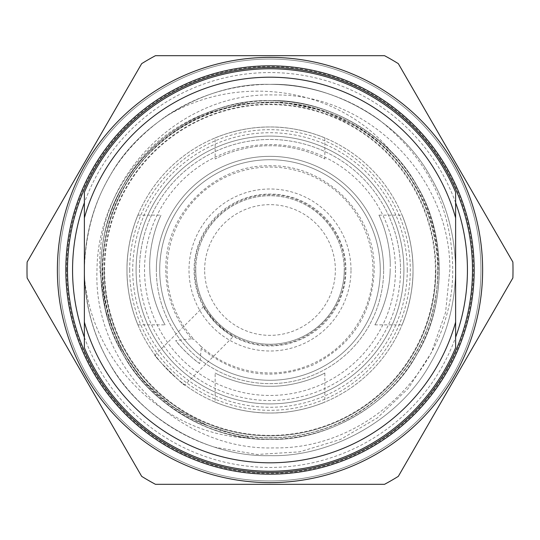 <?xml version="1.0" encoding="UTF-8"?>
<svg xmlns="http://www.w3.org/2000/svg" width="540" height="540" viewBox="0 0 540 540"><rect width="100%" height="100%" fill="white"/><g stroke="black" fill="none" stroke-linecap="round" stroke-linejoin="round"><path stroke-width="0.41" stroke-dasharray="2.7 2.03" d="M129.681 270A140.312 140.312 0 0 1 270 129.681A140.312 140.312 0 0 1 410.312 270A140.312 140.312 0 0 1 270 410.312A140.312 140.312 0 0 1 129.681 270M159.719 270A110.275 110.275 0 0 1 270 159.719A110.275 110.275 0 0 1 380.275 270A110.275 110.275 0 0 1 270 380.275A110.275 110.275 0 0 1 159.719 270A110.275 110.275 0 0 1 270 159.719A110.275 110.275 0 0 1 380.275 270A110.275 110.275 0 0 0 270 159.719A110.275 110.275 0 0 0 159.719 270A110.275 110.275 0 0 0 270 380.275A110.275 110.275 0 0 0 380.275 270A110.275 110.275 0 0 1 270 380.275A110.275 110.275 0 0 1 159.719 270A110.275 110.275 0 0 0 270 380.275A110.275 110.275 0 0 0 380.275 270A110.275 110.275 0 0 1 270 380.275A110.275 110.275 0 0 1 159.719 270M66.656 270A203.344 203.344 0 0 1 270 66.656A203.344 203.344 0 0 1 473.344 270A203.344 203.344 0 0 1 270 473.344A203.344 203.344 0 0 1 66.656 270M104.625 270A165.375 165.375 0 0 1 270 104.625A165.375 165.375 0 0 1 435.375 270A165.375 165.375 0 0 1 270 435.375A165.375 165.375 0 0 1 104.625 270M270 380.275A110.275 110.275 0 0 1 159.719 270A110.275 110.275 0 0 1 270 159.719A110.275 110.275 0 0 1 380.275 270A110.275 110.275 0 0 1 270 380.275A110.275 110.275 0 0 1 159.719 270A110.275 110.275 0 0 1 270 159.719A110.275 110.275 0 0 1 380.275 270A110.275 110.275 0 0 1 270 380.275M270 136.094A133.9 133.9 0 0 1 403.9 270A133.9 133.9 0 0 1 270 403.9A133.9 133.9 0 0 1 136.094 270A133.9 133.9 0 0 1 270 136.094A133.9 133.9 0 0 1 403.9 270A133.9 133.9 0 0 1 270 403.9A133.9 133.9 0 0 1 136.094 270A133.9 133.9 0 0 1 270 136.094M390.251 266.004C390.562 237.755 378.79 214.785 378.972 215.156C378.796 214.785 390.575 237.85 390.251 266.004C390.562 237.755 378.79 214.785 378.972 215.156C378.796 214.785 390.575 237.85 390.251 266.004L390.184 270L390.251 266.004M104.119 270A165.881 165.881 0 0 1 270 104.119A165.881 165.881 0 0 1 435.881 270A165.881 165.881 0 0 0 270 104.119A165.881 165.881 0 0 0 104.119 270A165.881 165.881 0 0 0 270 435.881A165.881 165.881 0 0 0 435.881 270A165.881 165.881 0 0 1 270 435.881A165.881 165.881 0 0 1 104.119 270A165.881 165.881 0 0 0 270 435.881A165.881 165.881 0 0 0 435.881 270M351 270A81 81 0 0 0 270 189A81 81 0 0 0 189 270A81 81 0 0 0 270 351A81 81 0 0 0 351 270M195.75 270A74.25 74.25 0 0 1 270 195.75A74.25 74.25 0 0 1 344.25 270A74.25 74.25 0 0 0 270 195.75A74.25 74.25 0 0 0 195.75 270A74.25 74.25 0 0 0 270 344.25A74.25 74.25 0 0 0 344.25 270A74.25 74.25 0 0 1 270 344.25A74.25 74.25 0 0 1 195.75 270M136.094 270A133.9 133.9 0 0 1 270 136.094A133.9 133.9 0 0 1 403.9 270A133.9 133.9 0 0 1 270 403.9A133.9 133.9 0 0 1 136.094 270A133.9 133.9 0 0 0 270 403.9A133.9 133.9 0 0 0 403.9 270A133.9 133.9 0 0 0 270 136.094A133.9 133.9 0 0 0 136.094 270A133.9 133.9 0 0 0 270 403.9A133.9 133.9 0 0 0 403.9 270A133.9 133.9 0 0 0 270 136.094A133.9 133.9 0 0 0 136.094 270A133.9 133.9 0 0 1 270 136.094A133.9 133.9 0 0 1 403.9 270A133.9 133.9 0 0 1 270 403.9A133.9 133.9 0 0 1 136.094 270A133.9 133.9 0 0 1 270 136.094A133.9 133.9 0 0 1 403.9 270A133.9 133.9 0 0 1 270 403.9A133.9 133.9 0 0 1 136.094 270A133.9 133.9 0 0 1 270 136.094A133.9 133.9 0 0 1 403.9 270M472.5 270A202.5 202.5 0 0 0 270 67.5A202.5 202.5 0 0 0 67.5 270A202.5 202.5 0 0 0 270 472.5A202.5 202.5 0 0 0 472.5 270A202.5 202.5 0 0 1 270 472.5A202.5 202.5 0 0 1 67.5 270M84.375 337.271A197.438 197.438 0 0 0 455.625 337.271M395.462 270A125.462 125.462 0 0 1 270 395.462A125.462 125.462 0 0 1 144.531 270A125.462 125.462 0 0 1 270 144.531A125.462 125.462 0 0 1 395.462 270M345.938 270A75.938 75.938 0 0 0 270 194.062A75.938 75.938 0 0 0 194.062 270A75.938 75.938 0 0 0 270 345.938A75.938 75.938 0 0 0 345.938 270A75.938 75.938 0 0 0 270 194.062A75.938 75.938 0 0 0 194.062 270A75.938 75.938 0 0 0 270 345.938A75.938 75.938 0 0 0 345.938 270M215.156 402.084C214.637 401.929 240.408 413.404 269.973 413.012C299.68 413.404 325.35 401.915 324.844 402.084C325.337 401.929 299.612 413.417 269.973 413.012C240.334 413.397 214.603 401.909 215.156 402.084L215.156 373.019C214.745 372.931 240.266 386.762 269.966 386.255C299.855 386.748 325.249 372.917 324.844 373.019L324.844 402.084M184.896 384.939C186.246 388.584 151.504 353.882 155.061 355.104C151.241 353.572 186.394 388.733 184.896 384.939L233.334 336.501C232.612 336.953 226.942 332.694 216.317 323.71C207.32 313.072 203.047 307.388 203.499 306.666L206.435 311.54L216.27 323.663L228.413 333.538L233.334 336.501M126.981 270A143.012 143.012 0 0 0 270 413.012A143.012 143.012 0 0 0 413.012 270C413.404 299.666 401.915 325.37 402.084 324.844C401.929 325.357 413.424 299.545 413.012 270C413.404 299.666 401.915 325.37 402.084 324.844C401.929 325.357 413.424 299.545 413.012 270C413.404 240.347 401.922 214.65 402.084 215.156C401.922 214.65 413.411 240.388 413.012 270C413.404 240.347 401.922 214.65 402.084 215.156C401.922 214.65 413.411 240.388 413.012 270A143.012 143.012 0 0 0 270 126.981A143.012 143.012 0 0 0 126.981 270C126.596 299.653 138.078 325.35 137.916 324.844C138.078 325.35 126.59 299.612 126.981 270C126.596 299.653 138.078 325.35 137.916 324.844C138.078 325.35 126.59 299.612 126.981 270A143.012 143.012 0 0 0 270 413.012A143.012 143.012 0 0 0 413.012 270A143.012 143.012 0 0 0 270 126.981A143.012 143.012 0 0 0 126.981 270C126.596 240.334 138.085 214.63 137.916 215.156C138.071 214.643 126.576 240.455 126.981 270C126.596 240.334 138.085 214.63 137.916 215.156C138.071 214.643 126.576 240.455 126.981 270M59.063 270A210.938 210.938 0 0 0 270 480.938A210.938 210.938 0 0 0 480.938 270A210.938 210.938 0 0 0 270 59.063A210.938 210.938 0 0 0 59.063 270A210.938 210.938 0 0 0 270 480.938A210.938 210.938 0 0 0 480.938 270A210.938 210.938 0 0 0 270 59.063A210.938 210.938 0 0 0 59.063 270M512.872 277.965A243 243 0 0 0 512.872 262.035L398.331 63.653A243 243 0 0 0 384.541 55.688L155.459 55.688A243 243 0 0 0 141.669 63.653L27.128 262.035A243 243 0 0 0 27.128 277.965L141.669 476.348A243 243 0 0 0 155.459 484.313L384.541 484.313A243 243 0 0 0 398.331 476.348L512.872 277.965M57.375 270A212.625 212.625 0 0 0 270 482.625A212.625 212.625 0 0 0 482.625 270A212.625 212.625 0 0 0 270 57.375A212.625 212.625 0 0 0 57.375 270M455.625 270C455.173 304.196 446.877 335.138 430.758 362.812C401.099 417.839 332.485 457.454 270 455.625C207.515 457.454 138.901 417.839 109.242 362.812C93.123 335.138 84.827 304.196 84.375 270C84.827 304.196 93.123 335.138 109.242 362.812C138.901 417.839 207.515 457.454 270 455.625C332.485 457.454 401.099 417.839 430.758 362.812C446.877 335.138 455.173 304.196 455.625 270C455.173 304.196 446.877 335.138 430.758 362.812C401.099 417.839 332.485 457.454 270 455.625C207.515 457.454 138.901 417.839 109.242 362.812C93.123 335.138 84.827 304.196 84.375 270C84.193 350.777 136.505 422.354 214.819 447.235L257.087 454.464L299.632 451.852L340.538 439.425L377.372 417.899L408.179 388.496L431.42 352.633L445.588 312.35L449.867 270C450.589 176.56 367.497 93.184 273.821 94.966C180.482 91.949 95.702 176.202 99.839 270L105.624 310.871L120.319 347.902L143.161 380.518L172.962 406.964L208.069 425.837L234.002 433.924L247.334 436.556L248.663 438.035C163.654 434.498 91.773 361.854 84.537 277.695L84.375 270C84.827 304.196 93.123 335.138 109.242 362.812C138.901 417.839 207.515 457.454 270 455.625C332.485 457.454 401.099 417.839 430.758 362.812C446.877 335.138 455.173 304.196 455.625 270C455.173 304.196 446.877 335.138 430.758 362.812C401.099 417.839 332.485 457.454 270 455.625C207.515 457.454 138.901 417.839 109.242 362.812C93.123 335.138 84.827 304.196 84.375 270C84.827 304.196 93.123 335.138 109.242 362.812C138.901 417.839 207.515 457.454 270 455.625C332.485 457.454 401.099 417.839 430.758 362.812C446.877 335.138 455.173 304.196 455.625 270C455.173 304.196 446.877 335.138 430.758 362.812C401.099 417.839 332.485 457.454 270 455.625C207.515 457.454 138.901 417.839 109.242 362.812C93.123 335.138 84.827 304.196 84.375 270C84.827 304.196 93.123 335.138 109.242 362.812C138.901 417.839 207.515 457.454 270 455.625C332.485 457.454 401.099 417.839 430.758 362.812C446.877 335.138 455.173 304.196 455.625 270C455.173 235.804 446.877 204.863 430.758 177.188C401.099 122.162 332.485 82.546 270 84.375C207.515 82.546 138.901 122.162 109.242 177.188C93.123 204.863 84.827 235.804 84.375 270C84.827 235.804 93.123 204.863 109.242 177.188C138.901 122.162 207.515 82.546 270 84.375C332.485 82.546 401.099 122.162 430.758 177.188C446.877 204.863 455.173 235.804 455.625 270C455.173 235.804 446.877 204.863 430.758 177.188C401.099 122.162 332.485 82.546 270 84.375C207.515 82.546 138.901 122.162 109.242 177.188C93.123 204.863 84.827 235.804 84.375 270C84.827 235.804 93.123 204.863 109.242 177.188C138.901 122.162 207.515 82.546 270 84.375C332.485 82.546 401.099 122.162 430.758 177.188C446.877 204.863 455.173 235.804 455.625 270C455.173 235.804 446.877 204.863 430.758 177.188C401.099 122.162 332.485 82.546 270 84.375C207.515 82.546 138.901 122.162 109.242 177.188C93.123 204.863 84.827 235.804 84.375 270C84.827 235.804 93.123 204.863 109.242 177.188C138.901 122.162 207.515 82.546 270 84.375C332.485 82.546 401.099 122.162 430.758 177.188C446.877 204.863 455.173 235.804 455.625 270C455.173 235.804 446.877 204.863 430.758 177.188C401.099 122.162 332.485 82.546 270 84.375C207.515 82.546 138.901 122.162 109.242 177.188C93.123 204.863 84.827 235.804 84.375 270C84.827 235.804 93.123 204.863 109.242 177.188C138.901 122.162 207.515 82.546 270 84.375C332.485 82.546 401.099 122.162 430.758 177.188C446.877 204.863 455.173 235.804 455.625 270M84.537 277.695A185.625 185.625 0 0 0 214.819 447.235M378.587 119.448C427.525 157.876 452.237 208.055 452.716 270C453.587 364.763 368.975 449.759 273.922 447.883C178.868 450.961 92.86 365.31 96.991 270C97.477 202.952 140.879 138.463 203.904 114.048L242.399 103.558L282.258 102.229L321.368 110.194L357.581 126.995L378.979 142.378L388.84 151.126L390.906 151.376C337.244 86.103 236.446 72.758 165.017 116.917C112.988 154.264 86.11 205.294 84.375 270C84.827 235.804 93.123 204.863 109.242 177.188C138.901 122.162 207.515 82.546 270 84.375C308.637 84.314 344.831 96.005 378.587 119.448A185.625 185.625 0 0 0 165.017 116.917M191.66 338.776L193.961 339.383L200.617 346.039L201.224 348.34L199.699 363.569C194.137 360.248 179.213 345.951 175.675 340.585L191.66 338.776C174.71 319.039 166.084 296.109 165.773 270L165.847 266.004C166.516 211.896 215.851 164.369 270.122 165.794C324.277 164.518 373.41 211.849 374.152 266.004L374.227 270C372.404 313.639 351.979 345.303 312.964 364.986C272.45 381.281 235.204 375.732 201.224 348.34M155.061 355.104L203.499 306.666M215.156 137.916C214.637 138.071 240.408 126.596 269.973 126.988C299.68 126.596 325.35 138.085 324.844 137.916C325.337 138.071 299.612 126.583 269.973 126.988C240.334 126.603 214.603 138.092 215.156 137.916L215.156 158.989C214.745 159.071 240.266 145.247 269.966 145.753C299.855 145.253 325.249 159.091 324.844 158.989C325.222 159.071 299.781 145.253 270.027 145.753C240.212 145.247 214.758 159.077 215.156 158.989M324.844 137.916L324.844 158.989M324.844 373.019C325.222 372.938 299.781 386.755 270.027 386.255C240.212 386.755 214.758 372.931 215.156 373.019M149.816 270C148.365 240.246 161.17 214.663 161.028 215.156C161.156 214.67 148.358 240.314 149.816 270C148.365 240.246 161.17 214.663 161.028 215.156C161.156 214.67 148.358 240.314 149.816 270C150.275 299.889 165.152 325.134 165.125 324.844C165.173 325.148 150.269 299.909 149.816 270C150.275 299.889 165.152 325.134 165.125 324.844C165.173 325.148 150.269 299.909 149.816 270M345.182 270L345.08 266.004C343.899 227.353 308.873 193.921 269.966 194.819C231.248 193.928 196.074 227.293 194.92 266.004L194.819 270C193.799 310.21 229.817 346.221 270.034 345.188C310.156 346.221 346.241 310.163 345.182 270M204.647 270A65.353 65.353 0 0 1 270 204.647A65.353 65.353 0 0 1 335.353 270A65.353 65.353 0 0 1 270 335.353A65.353 65.353 0 0 1 204.647 270M199.699 363.569A120.251 120.251 0 0 1 175.675 340.585M390.184 270C389.732 299.862 374.841 325.154 374.875 324.844C374.834 325.175 389.752 299.788 390.184 270C389.732 299.862 374.841 325.154 374.875 324.844C374.834 325.175 389.752 299.788 390.184 270M455.625 202.73A197.438 197.438 0 0 0 84.375 202.73M84.375 217.904A192.794 192.794 0 0 1 455.625 217.904L455.625 322.097A192.794 192.794 0 0 1 84.375 322.097L84.375 192.294A201.238 201.238 0 0 1 455.625 192.294L455.625 217.904M84.375 322.097L84.375 347.706A201.238 201.238 0 0 0 455.625 347.706L455.625 322.097M439.256 270A169.256 169.256 0 0 0 270 100.744A169.256 169.256 0 0 0 100.744 270A169.256 169.256 0 0 0 270 439.256A169.256 169.256 0 0 0 439.256 270M407.275 270A137.275 137.275 0 0 0 270 132.719A137.275 137.275 0 0 0 132.719 270A137.275 137.275 0 0 0 270 407.275A137.275 137.275 0 0 0 407.275 270M156.344 270A113.65 113.65 0 0 1 270 156.344A113.65 113.65 0 0 1 383.65 270A113.65 113.65 0 0 0 270 156.344A113.65 113.65 0 0 0 156.344 270A113.65 113.65 0 0 0 270 383.65A113.65 113.65 0 0 0 383.65 270A113.65 113.65 0 0 1 270 383.65A113.65 113.65 0 0 1 156.344 270M139.469 270A130.525 130.525 0 0 0 270 400.525A130.525 130.525 0 0 0 400.525 270A130.525 130.525 0 0 1 270 400.525A130.525 130.525 0 0 1 139.469 270A130.525 130.525 0 0 1 270 139.469A130.525 130.525 0 0 1 400.525 270A130.525 130.525 0 0 0 270 139.469A130.525 130.525 0 0 0 139.469 270M200.617 346.039A102.938 102.938 0 0 0 372.938 270A102.938 102.938 0 0 0 270 167.062A102.938 102.938 0 0 0 193.961 339.383M105.624 310.871C95.513 265.579 101.412 223.722 123.309 185.308C150.37 135.101 212.983 98.948 270 100.616C327.017 98.948 389.63 135.101 416.691 185.308C446.641 233.854 446.641 306.146 416.691 354.692C389.63 404.899 327.017 441.052 270 439.378C212.983 441.052 150.37 404.899 123.309 354.692C93.359 306.146 93.359 233.854 123.309 185.308C150.37 135.101 212.983 98.948 270 100.616C327.017 98.948 389.63 135.101 416.691 185.308C446.641 233.854 446.641 306.146 416.691 354.692C389.63 404.899 327.017 441.052 270 439.378C212.983 441.052 150.37 404.899 123.309 354.692C93.359 306.146 93.359 233.854 123.309 185.308C150.37 135.101 212.983 98.948 270 100.616C327.017 98.948 389.63 135.101 416.691 185.308C446.641 233.854 446.641 306.146 416.691 354.692C389.63 404.899 327.017 441.052 270 439.378C212.983 441.052 150.37 404.899 123.309 354.692C93.359 306.146 93.359 233.854 123.309 185.308C150.37 135.101 212.983 98.948 270 100.616C327.017 98.948 389.63 135.101 416.691 185.308C446.641 233.854 446.641 306.146 416.691 354.692C389.63 404.899 327.017 441.052 270 439.378C212.983 441.052 150.37 404.899 123.309 354.692C93.359 306.146 93.359 233.854 123.309 185.308C150.37 135.101 212.983 98.948 270 100.616C327.017 98.948 389.63 135.101 416.691 185.308C446.641 233.854 446.641 306.146 416.691 354.692C389.63 404.899 327.017 441.052 270 439.378C212.983 441.052 150.37 404.899 123.309 354.692C93.359 306.146 93.359 233.854 123.309 185.308C150.37 135.101 212.983 98.948 270 100.616C316.028 100.96 356.332 117.875 390.906 151.376M248.663 438.035C197.626 432.554 147.231 398.189 123.309 354.692C93.359 306.146 93.359 233.854 123.309 185.308C150.37 135.101 212.983 98.948 270 100.616C327.017 98.948 389.63 135.101 416.691 185.308C446.641 233.854 446.641 306.146 416.691 354.692C389.63 404.899 327.017 441.052 270 439.378C212.983 441.052 150.37 404.899 123.309 354.692C93.359 306.146 93.359 233.854 123.309 185.308C150.37 135.101 212.983 98.948 270 100.616C327.017 98.948 389.63 135.101 416.691 185.308C446.641 233.854 446.641 306.146 416.691 354.692C389.63 404.899 327.017 441.052 270 439.378C212.983 441.052 150.37 404.899 123.309 354.692C93.359 306.146 93.359 233.854 123.309 185.308C150.37 135.101 212.983 98.948 270 100.616C327.017 98.948 389.63 135.101 416.691 185.308C446.641 233.854 446.641 306.146 416.691 354.692C389.63 404.899 327.017 441.052 270 439.378C212.983 441.052 150.37 404.899 123.309 354.692C93.359 306.146 93.359 233.854 123.309 185.308C150.37 135.101 212.983 98.948 270 100.616C327.017 98.948 389.63 135.101 416.691 185.308C446.641 233.854 446.641 306.146 416.691 354.692C389.63 404.899 327.017 441.052 270 439.378C212.983 441.052 150.37 404.899 123.309 354.692C93.359 306.146 93.359 233.854 123.309 185.308C150.37 135.101 212.983 98.948 270 100.616C327.017 98.948 389.63 135.101 416.691 185.308C446.641 233.854 446.641 306.146 416.691 354.692C389.63 404.899 327.017 441.052 270 439.378C212.983 441.052 150.37 404.899 123.309 354.692C93.359 306.146 93.359 233.854 123.309 185.308C141.568 153.623 168.433 129.87 203.904 114.048M137.916 215.156L161.028 215.156M378.972 215.156L402.084 215.156M374.875 324.844L402.084 324.844M137.916 324.844L165.125 324.844M357.581 126.995C299.038 89.748 216.122 95.472 163.458 140.501C109.121 183.512 87.527 263.756 112.799 328.388C135.736 393.464 203.782 440.039 272.639 437.67C341.537 437.866 408.085 389.171 428.963 323.406C452.196 257.992 428.058 178.429 372.35 137.167C318.249 93.818 235.15 90.767 177.829 129.911C115.013 169.425 85.732 255.339 111.503 324.769C134.102 395.294 210.148 444.798 283.973 437.11C353.12 432.513 416.502 379.013 432.432 311.668C450.893 244.978 421.079 167.562 362.691 130.255C301.543 87.851 210.708 94.817 156.998 146.097C101 194.879 85.725 284.661 122.33 349.461C154.049 410.873 228.056 447.64 296.028 435.659C364.385 426.229 423.569 368.523 434.923 300.348C449.935 227.32 407.639 146.353 339.161 117.234C272.099 84.989 183.364 106.623 138.382 166.091C94.716 219.524 90.329 301.88 128.169 359.464C163.829 418.412 240.05 449.928 307.078 433.546C380.16 418.561 437.927 347.726 437.657 273.274C440.836 198.896 385.87 125.854 313.436 108.027C247.077 89.033 169.661 117.572 131.733 175.122C91.678 231.215 92.9 313.713 134.501 368.793C174.386 425.507 253.085 451.838 318.917 430.4C385.499 411.467 436.124 345.674 437.576 276.372C443.664 215.811 404.946 152.658 350.555 123.653C296.291 93.245 227.914 95.958 178.18 129.026C127.845 161.156 97.72 222.608 103.586 284.526C108.108 345.998 150.201 406.917 208.069 425.837"/><path stroke-width="0.81" d="M474.188 270A204.188 204.188 0 0 0 270 65.812A204.188 204.188 0 0 0 65.812 270A204.188 204.188 0 0 0 270 474.188A204.188 204.188 0 0 0 474.188 270M482.625 270A212.625 212.625 0 0 1 270 482.625A212.625 212.625 0 0 1 57.375 270A212.625 212.625 0 0 1 270 57.375A212.625 212.625 0 0 1 482.625 270M84.375 202.73A197.438 197.438 0 0 0 84.375 337.271M455.625 337.271A197.438 197.438 0 0 0 455.625 202.73M472.5 270A202.5 202.5 0 0 1 270 472.5A202.5 202.5 0 0 1 67.5 270A202.5 202.5 0 0 1 270 67.5A202.5 202.5 0 0 1 472.5 270M27 270A243 243 0 0 1 27.128 262.035L141.669 63.653A243 243 0 0 1 155.459 55.688L384.541 55.688A243 243 0 0 1 398.331 63.653L512.872 262.035A243 243 0 0 1 512.872 277.965L398.331 476.348A243 243 0 0 1 384.541 484.313L155.459 484.313A243 243 0 0 1 141.669 476.348L27.128 277.965A243 243 0 0 1 27 270M455.625 347.706A201.238 201.238 0 0 1 84.375 347.706L84.375 322.097A192.794 192.794 0 0 0 455.625 322.097L455.625 347.706M84.375 322.097L84.375 192.294A201.238 201.238 0 0 1 455.625 192.294L455.625 322.097M455.625 217.904A192.794 192.794 0 0 0 84.375 217.904"/></g></svg>
